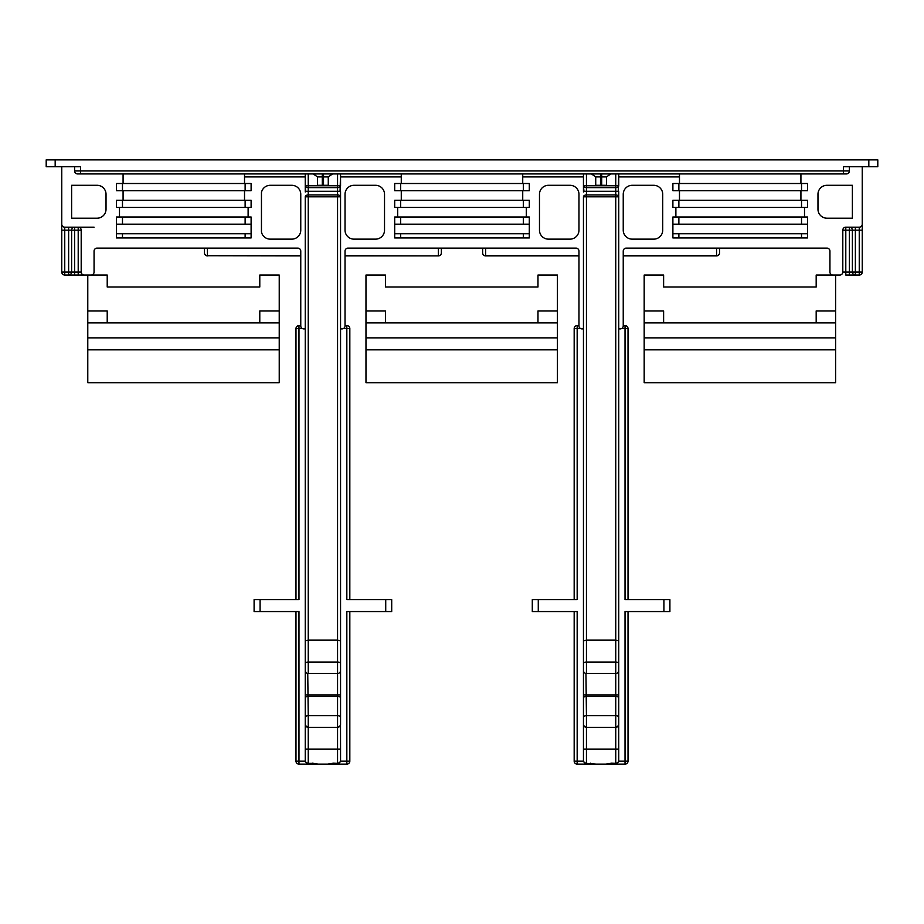 <?xml version="1.0" encoding="UTF-8"?>
<svg xmlns="http://www.w3.org/2000/svg" width="924" height="924" viewBox="0 0 924 924"><rect width="100%" height="100%" fill="white"/><g stroke="black" fill="none" stroke-linecap="round" stroke-linejoin="round"><path stroke-width="1.39" d="M859.251 227.177L859.251 230.168L862.242 230.168L862.242 224.185A2.991 2.991 0 0 1 859.251 227.177L845.795 227.177L845.795 230.168L852.378 230.168A2.991 2.991 0 0 0 849.387 227.177L849.387 275.04L855.37 275.04A2.991 2.991 0 0 1 852.378 272.049L842.804 272.049A2.991 2.991 0 0 1 839.812 275.04L816.181 275.04L816.181 287.006L663.617 287.006L663.617 275.04L644.178 275.04L644.178 310.938L663.617 310.938L663.617 322.903L644.178 322.903L644.178 310.938M816.181 287.006L771.309 287.006M708.489 287.006L663.617 287.006M644.178 322.903L644.178 382.732L835.619 382.732L835.619 322.903L663.617 322.903M839.812 275.04L835.619 275.04L835.619 322.903M835.619 310.938L816.181 310.938L816.181 322.903M365.973 322.903L365.973 382.732L557.426 382.732L557.426 322.903L537.976 322.903L537.976 310.938L557.426 310.938L557.426 275.04L537.976 275.04L537.976 287.006L385.423 287.006L385.423 275.04L365.973 275.04L365.973 310.938L385.423 310.938L385.423 322.903L365.973 322.903L365.973 310.938M537.976 287.006L493.116 287.006M430.295 287.006L385.423 287.006M557.426 310.938L557.426 322.903M537.976 322.903L385.423 322.903M87.78 322.903L87.78 382.732L279.233 382.732L279.233 322.903L259.783 322.903L259.783 310.938L279.233 310.938L279.233 275.04L259.783 275.04L259.783 287.006L107.219 287.006L107.219 275.04L87.78 275.04L87.78 310.938L107.219 310.938L107.219 322.903L87.78 322.903L87.78 310.938M259.783 287.006L214.911 287.006M152.09 287.006L107.219 287.006M279.233 310.938L279.233 322.903M259.783 322.903L107.219 322.903M340.552 328.886L342.042 328.886A2.991 2.991 0 0 0 345.033 325.895L345.033 251.109A2.991 2.991 0 0 1 348.025 248.117L575.975 248.117A2.991 2.991 0 0 1 578.967 251.109L578.967 325.895A2.991 2.991 0 0 0 581.958 328.886L583.448 328.886M578.967 251.109L578.967 325.594L577.165 325.594L577.165 599.607L532.293 599.607L532.293 611.572L577.165 611.572L577.165 764.125A2.991 2.991 0 0 1 574.174 761.133L574.174 611.572L567.221 611.572L574.174 611.572M628.02 611.572L634.973 611.572L628.02 611.572L628.02 761.133A2.991 2.991 0 0 1 625.028 764.125L625.028 611.572L669.9 611.572L669.9 599.607L625.028 599.607L625.028 328.586L621.817 328.436M618.745 328.886L620.247 328.886A2.991 2.991 0 0 0 623.238 325.895L623.238 251.109A2.991 2.991 0 0 1 626.229 248.117L826.945 248.117A2.991 2.991 0 0 1 829.937 251.109L829.937 272.049A2.991 2.991 0 0 0 832.928 275.04M634.973 599.607L628.02 599.607L634.973 599.607M634.973 611.572L636.093 611.572M625.028 764.125A2.991 2.991 0 0 0 628.02 761.133A2.991 2.991 0 0 1 625.028 764.125L611.572 764.125L611.572 763.178L605.867 764.125L611.572 764.125L577.165 764.125M590.632 763.178L590.632 764.125L596.338 764.125L586.44 763.374A2.991 2.991 0 0 1 583.448 760.383A2.991 2.807 -0 0 0 586.44 763.178L586.44 749.168L615.754 749.168L615.754 763.178A2.991 2.807 0 0 0 618.745 760.383L618.745 749.168L615.754 749.168L615.754 727.338L618.433 725.675M618.71 724.832L618.745 749.168M583.483 670.928L583.448 694.906L615.754 694.906L615.754 673.492A2.991 2.991 0 0 0 618.745 670.501L618.745 191.961L618.745 196.812L615.754 196.812L615.754 194.952A2.991 1.871 0 0 1 618.745 196.812M618.745 724.347A2.991 2.991 0 0 1 615.754 727.338L586.44 727.338L586.44 715.673L615.754 715.673L615.754 727.338A2.991 2.991 0 0 0 618.745 724.347L618.745 694.906L615.754 694.906L615.754 696.407L586.44 696.407A2.991 1.49 180 0 0 583.448 697.897L583.448 760.383M616.25 673.446L586.44 673.492L586.44 662.058A2.991 1.409 180 0 0 583.448 663.467L583.448 640.886L586.44 640.147L615.754 640.147L615.754 673.492A2.991 2.991 0 0 0 618.745 670.501L618.745 694.906M583.448 717.163A2.991 1.49 180 0 1 586.44 715.673L585.955 673.446M583.448 663.467L583.448 670.501A2.991 2.991 0 0 0 586.44 673.492A2.991 2.991 0 0 1 583.448 670.501M583.448 694.906L583.448 697.897M583.76 725.675L586.44 727.338L586.44 749.168L583.448 749.168L583.448 196.812A2.991 1.871 0 0 1 586.44 194.952L586.44 196.812L583.448 196.812L583.448 640.886M585.643 191.28L586.44 191.28L586.44 194.952L615.754 194.952L615.754 191.28L583.483 191.28L583.448 191.961M618.26 191.28L618.745 173.931L618.745 185.747A2.991 1.871 180 0 1 615.754 187.618L615.754 185.747L586.44 185.747L586.44 187.618A2.991 1.871 180 0 1 583.448 185.747L583.945 191.28M583.448 190.61L583.448 173.931M74.613 166.747L74.613 170.94A2.991 2.991 0 0 0 77.604 173.931L846.396 173.931A2.991 2.991 0 0 0 849.387 170.94L849.387 166.747M877.8 159.875L46.2 159.875L46.2 166.747L80.596 166.747L80.596 170.94L843.404 170.94L843.404 166.747L877.8 166.747L877.8 159.875M632.212 185.297L653.742 185.297A8.974 8.974 0 0 1 662.716 194.271L662.716 230.168A8.974 8.974 0 0 1 653.742 239.143L632.212 239.143A8.974 8.974 0 0 1 623.238 230.168L623.238 194.271A8.974 8.974 0 0 1 632.212 185.297M862.242 224.185L862.242 166.747M845.795 227.177A2.991 2.991 0 0 0 842.804 230.168L845.795 230.168L845.795 275.04L849.387 275.04M842.804 272.049L842.804 230.168M817.971 209.228L817.971 194.271A8.974 8.974 0 0 1 826.945 185.297L852.378 185.297L852.378 218.203L826.945 218.203A8.974 8.974 0 0 1 817.971 209.228M862.242 230.168L862.242 272.049A2.991 2.991 0 0 1 859.251 275.04A2.991 2.991 0 0 0 862.242 272.049L855.37 272.049L855.37 275.04L859.251 275.04L859.251 230.168L855.37 230.168L855.37 227.177M852.378 230.168L852.378 272.049L855.37 272.049L855.37 230.168L852.378 230.168A2.991 2.991 0 0 0 849.387 227.177M849.387 185.297L852.378 185.297L852.378 218.203L849.387 218.203M719.553 252.899A2.991 2.991 0 0 1 716.562 255.89L716.562 255.729A2.991 2.818 0 0 0 719.553 252.899L719.553 248.117M716.562 255.89L623.238 255.89M623.238 255.729L716.562 255.729L716.562 248.117L718.502 248.117M628.02 599.607L628.02 328.586A2.991 2.991 0 0 0 625.028 325.594L623.238 325.594L623.238 251.109M628.02 328.586L625.028 328.586L625.028 325.594M591.452 173.931L595.726 176.923L595.726 185.297L600.496 185.297L600.496 173.931M610.741 173.931L606.479 176.923L606.479 185.297L600.496 185.297M548.452 185.297L569.993 185.297A8.974 8.974 0 0 1 578.967 194.271L578.967 230.168A8.974 8.974 0 0 1 569.993 239.143L548.452 239.143A8.974 8.974 0 0 1 539.477 230.168L539.477 194.271A8.974 8.974 0 0 1 548.452 185.297M375.548 239.143L354.007 239.143A8.974 8.974 0 0 1 345.033 230.168L345.033 194.271A8.974 8.974 0 0 1 354.007 185.297L375.548 185.297A8.974 8.974 0 0 1 384.523 194.271L384.523 230.168A8.974 8.974 0 0 1 375.548 239.143M305.255 328.886L303.753 328.886A2.991 2.991 0 0 1 300.762 325.895L300.762 251.109L300.762 325.594L298.972 325.594L298.972 599.607L254.1 599.607L254.1 611.572L298.972 611.572L298.972 764.125A2.991 2.991 0 0 1 295.98 761.133L295.98 611.572L289.027 611.572L295.98 611.572M333.368 764.125L333.368 763.178L327.662 764.125L346.835 764.125A2.991 2.991 0 0 0 349.826 761.133A2.991 2.991 0 0 1 346.835 764.125L346.835 611.572L391.707 611.572L391.707 599.607L346.835 599.607L346.835 328.586L343.624 328.436M295.98 599.607L289.027 599.607L295.98 599.607L295.98 328.586A2.991 2.991 0 0 1 298.972 325.594A2.991 2.991 0 0 0 295.98 328.586L302.183 328.436M289.027 599.607L287.907 599.607M295.98 761.133L305.347 761.133M333.368 763.178L337.56 763.374L327.662 764.125L298.972 764.125M312.428 763.178L318.133 764.125L308.246 763.374A2.991 2.991 0 0 1 305.255 760.383A2.991 2.807 -0 0 0 308.246 763.178L308.246 749.168L337.56 749.168L337.56 763.178A2.991 2.807 0 0 0 340.552 760.383L340.552 749.168L337.56 749.168L337.56 727.338L340.24 725.675M340.506 724.832L340.552 749.168M305.278 670.928L305.255 694.906L337.56 694.906L337.56 673.492L308.246 673.492L308.246 662.058A2.991 1.409 180 0 0 305.255 663.467L305.255 640.886L308.246 640.147L337.56 640.147L337.56 673.492A2.991 2.991 0 0 0 340.552 670.501L340.552 191.961L340.552 196.812L337.56 196.812L337.56 194.952A2.991 1.871 0 0 1 340.552 196.812M340.552 724.347A2.991 2.991 0 0 1 337.56 727.338L308.246 727.338L308.246 715.673L337.56 715.673L337.56 727.338A2.991 2.991 0 0 0 340.552 724.347L340.552 694.906L337.56 694.906L337.56 696.407L308.246 696.407A2.991 1.49 180 0 0 305.255 697.897L305.255 760.383M338.045 673.446L337.56 673.492A2.991 2.991 0 0 0 340.552 670.501L340.552 694.906M305.255 717.163A2.991 1.49 180 0 1 308.246 715.673L307.75 673.446M305.255 663.467L305.255 670.501A2.991 2.991 0 0 0 308.246 673.492A2.991 2.991 0 0 1 305.255 670.501M305.255 694.906L305.255 697.897M305.567 725.675L308.246 727.338L308.246 749.168L305.255 749.168L305.255 196.812A2.991 1.871 0 0 1 308.246 194.952L308.246 196.812L305.255 196.812L305.255 640.886M307.438 191.28L308.246 191.28L308.246 194.952L337.56 194.952L337.56 191.28L305.278 191.28L305.255 191.961M305.255 190.61L305.255 185.747L308.246 185.747L308.246 187.618A2.991 1.871 180 0 1 305.255 185.747L305.74 191.28M305.255 185.747L305.255 173.931M332.548 173.931L328.274 176.923L328.274 185.297L317.521 185.297L317.521 176.923L313.259 173.931M340.055 191.28L340.552 173.931L340.552 185.747A2.991 1.871 180 0 1 337.56 187.618L337.56 173.931M401.27 173.931L401.27 183.506M522.73 183.506L522.73 173.931M583.494 724.832L583.448 724.347A2.991 2.991 0 0 0 586.44 727.338M586.44 191.28L586.44 187.618L615.754 187.618L615.754 191.28L616.562 191.28M615.754 191.28L618.722 191.28L618.745 191.961M679.475 173.931L679.475 183.506M800.923 183.506L800.923 173.931M678.874 183.506L672.891 183.506L672.891 190.679L807.507 190.679L807.507 183.506L678.874 183.506L678.874 190.679M800.923 190.679L800.923 199.954M807.507 200.254L672.891 200.254L672.891 207.438L807.507 207.438L807.507 200.254M677.627 200.254L803.545 200.254M679.475 190.679L679.475 199.954M804.515 217.001L804.515 207.438M801.524 224.185L807.507 224.185L807.507 217.001L672.891 217.001L672.891 224.185L801.524 224.185L801.524 217.001M807.507 224.185L807.507 237.942L801.524 237.942L801.524 233.76L672.891 233.76L672.891 224.185M672.891 233.76L672.891 237.942L801.524 237.942M678.874 217.001L678.874 224.185M807.507 233.76L801.524 233.76M678.874 233.76L678.874 237.942M675.883 207.438L675.883 217.001M678.874 200.254L678.874 207.438M801.524 207.438L801.524 200.254M801.524 190.679L801.524 183.506M574.174 599.607L567.221 599.607L574.174 599.607L574.174 328.586A2.991 2.991 0 0 1 577.165 325.594A2.991 2.991 0 0 0 574.174 328.586L580.376 328.436M567.221 599.607L566.1 599.607M578.967 255.89L485.631 255.89A2.991 2.991 0 0 1 482.64 252.899A2.991 2.818 0 0 0 485.631 255.729L485.631 255.89A2.991 2.991 0 0 1 482.64 252.899L482.64 248.117M347.043 248.29L438.369 248.29L438.369 255.729A2.991 2.818 0 0 0 441.36 252.899L441.36 248.117M345.033 255.729L438.369 255.89A2.991 2.991 0 0 0 441.36 252.899A2.991 2.991 0 0 1 438.369 255.89L345.033 255.89M574.174 761.133L583.552 761.133M618.745 663.467A2.991 1.409 0 0 0 615.754 662.058L586.44 662.058L586.44 196.812L615.754 196.812L615.754 640.147L618.745 640.886M529.302 183.506L394.698 183.506L394.698 190.679L529.302 190.679L529.302 183.506M523.319 190.679L523.319 183.506M522.73 199.954L522.73 190.679M529.302 200.254L394.698 200.254L394.698 207.438L529.302 207.438L529.302 200.254M399.422 200.254L525.352 200.254M401.27 190.679L401.27 199.954M526.31 217.001L526.31 207.438M523.319 224.185L529.302 224.185L529.302 217.001L523.319 217.001L523.319 224.185L400.681 224.185L400.681 217.001L523.319 217.001M400.681 217.001L394.698 217.001L394.698 224.185L400.681 224.185M529.302 224.185L529.302 237.942L394.698 237.942L394.698 224.185M529.302 233.76L394.698 233.76M523.319 237.942L523.319 233.76M400.681 233.76L400.681 237.942M397.69 207.438L397.69 217.001M400.681 200.254L400.681 207.438M523.319 207.438L523.319 200.254M400.681 183.506L400.681 190.679M91.072 275.04A2.991 2.991 0 0 0 94.063 272.049L94.063 251.109A2.991 2.991 0 0 1 97.055 248.117L297.771 248.117A2.991 2.991 0 0 1 300.762 251.109M74.613 275.04L74.613 272.049L71.622 272.049L71.622 230.168A2.991 2.991 0 0 1 74.613 227.177L74.613 272.049L78.205 272.049L78.205 275.04L87.78 275.04L64.749 275.04A2.991 2.991 0 0 1 61.758 272.049L61.758 224.185A2.991 2.991 0 0 0 64.749 227.177L78.205 227.177A2.991 2.991 0 0 1 81.197 230.168L81.197 272.049L78.205 272.049L78.205 227.177L94.063 227.177M84.188 275.04A2.991 2.991 0 0 1 81.197 272.049M61.758 166.747L61.758 224.185M106.029 194.271L106.029 209.228A8.974 8.974 0 0 1 97.055 218.203L71.622 218.203L71.622 185.297L97.055 185.297A8.974 8.974 0 0 1 106.029 194.271M270.258 185.297A8.974 8.974 0 0 0 261.457 192.469A8.974 8.974 0 0 1 270.258 185.297L291.788 185.297A8.974 8.974 0 0 1 300.762 194.271L300.762 230.168A8.974 8.974 0 0 1 291.788 239.143L270.258 239.143A8.974 8.974 0 0 1 261.457 231.97L261.457 192.469A8.974 8.974 0 0 1 270.258 185.297M261.457 231.97A8.974 8.974 0 0 0 270.258 239.143M198.244 248.117L200.704 248.117L198.244 248.117M204.447 248.117L204.447 252.899A2.991 2.818 0 0 0 207.438 255.729L300.762 255.89M74.613 227.177L68.63 227.177L68.63 275.04A2.991 2.991 0 0 0 71.622 272.049L64.749 272.049L64.749 275.04M74.613 185.297L71.622 185.297L71.622 218.203L74.613 218.203M308.246 191.28L308.246 187.618L337.56 187.618L337.56 191.28L338.369 191.28M337.56 191.28L340.517 191.28L340.552 191.961M340.552 663.467A2.991 1.409 0 0 0 337.56 662.058L308.246 662.058L308.246 196.812L337.56 196.812L337.56 640.147L340.552 640.886M305.29 724.832L305.255 724.347A2.991 2.991 0 0 0 308.246 727.338M356.779 599.607L349.826 599.607L356.779 599.607M356.779 611.572L357.9 611.572M349.826 611.572L349.826 761.133L340.448 761.133M345.033 251.109L345.033 325.594L346.835 325.594A2.991 2.991 0 0 1 349.826 328.586L349.826 599.607M349.826 328.586L346.835 328.586L346.835 325.594M244.525 183.506L244.525 173.931M122.476 183.506L122.476 190.679L116.493 190.679L116.493 183.506L251.109 183.506L251.109 190.679L245.126 190.679L245.126 183.506M245.126 190.679L122.476 190.679M244.525 199.954L244.525 190.679M251.109 200.254L116.493 200.254L116.493 207.438L251.109 207.438L251.109 200.254M121.229 200.254L247.147 200.254M123.077 190.679L123.077 199.954M122.476 200.254L122.476 207.438M245.126 207.438L245.126 200.254M248.117 217.001L248.117 207.438M251.109 233.76L116.493 233.76L116.493 237.942L251.109 237.942L251.109 217.001L116.493 217.001L116.493 224.185L245.126 224.185L245.126 217.001M119.485 207.438L119.485 217.001M116.493 233.76L116.493 224.185M122.476 217.001L122.476 224.185M245.126 224.185L251.109 224.185M122.476 233.76L122.476 237.942M245.126 237.942L245.126 233.76M123.077 173.931L123.077 183.506M207.438 255.89A2.991 2.991 0 0 1 204.447 252.899A2.991 2.991 0 0 0 207.438 255.89M835.619 349.826L644.178 349.826M835.619 337.861L644.178 337.861M557.426 349.826L365.973 349.826M557.426 337.861L365.973 337.861M279.233 349.826L87.78 349.826M279.233 337.861L87.78 337.861M538.276 599.607L538.276 611.572M618.653 761.133L628.02 761.133M663.917 611.572L663.917 599.607M611.572 763.178L615.754 763.374A2.991 2.991 0 0 0 618.745 760.383M679.475 176.923L618.745 176.923M717.59 248.117A2.991 2.818 0 0 1 716.562 248.29L625.236 248.29M401.27 176.923L340.552 176.923M583.448 176.923L522.73 176.923M260.083 599.607L260.083 611.572M385.724 611.572L385.724 599.607M312.428 764.125L312.428 763.374L308.246 763.374M340.552 185.747L308.246 185.747L308.246 173.931M618.745 697.897A2.991 1.49 180 0 0 615.754 696.407L615.754 715.673A2.991 1.49 0 0 1 618.745 717.163M439.385 248.117A2.991 2.818 0 0 1 438.369 248.29L438.369 248.117M484.615 248.117A2.991 2.818 0 0 0 485.631 248.29L485.631 248.117M578.967 255.729L485.631 255.729L485.631 248.29L576.957 248.29M615.754 173.931L615.754 185.747L618.745 185.747M583.448 185.747L586.44 185.747L586.44 173.931M595.726 176.923L601.697 176.923L601.697 173.931M601.697 185.297L601.697 176.923L606.479 176.923M305.255 176.923L244.525 176.923M206.41 248.117A2.991 2.818 0 0 0 207.438 248.29L207.438 248.117M64.749 227.177L64.749 272.049L61.758 272.049M81.197 230.168L61.758 230.168M298.764 248.29L207.438 248.29L207.438 255.729L300.762 255.729M340.552 697.897A2.991 1.49 180 0 0 337.56 696.407L337.56 715.673A2.991 1.49 0 0 1 340.552 717.163M55.174 159.875L55.174 166.747M868.826 166.747L868.826 159.875M74.613 170.94L80.596 170.94L80.596 173.931M843.404 173.931L843.404 170.94L849.387 170.94M322.303 185.297L322.303 173.931M317.521 176.923L323.504 176.923L323.504 173.931M323.504 185.297L323.504 176.923L328.274 176.923M615.754 763.374L605.867 764.125M596.338 764.125L586.44 763.374M337.56 763.374A2.991 2.991 0 0 0 340.552 760.383"/></g></svg>
